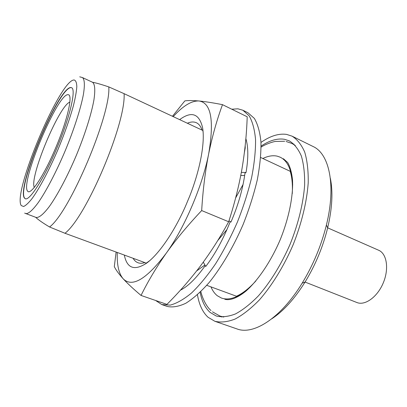 <?xml version="1.0" encoding="UTF-8"?>
<svg xmlns="http://www.w3.org/2000/svg" width="407" height="407" viewBox="0 0 407 407"><rect width="100%" height="100%" fill="white"/><g stroke="black" fill="none" stroke-linecap="round" stroke-linejoin="round"><path stroke-width="0.61" d="M231.761 109.208L237.922 108.811L242.877 110.236L249.181 115.858C252.518 121.657 254.64 129.558 255.55 139.565C255.672 150.682 254.38 163.268 251.674 177.33C248.153 191.951 243.401 206.853 237.413 222.034C230.845 236.966 223.606 250.834 215.695 263.624C207.611 275.437 199.578 285.215 191.59 292.954C183.842 299.349 176.735 303.403 170.268 305.113L161.833 304.589L155.642 300.488M245.197 145.584L245.207 147.97L244.429 152.31M241.341 172.4L246.032 172.492C248.443 158.354 248.387 147.049 245.864 138.578M244.668 175.529L240.761 175.478M243.101 184.391L235.622 197.975M228.973 220.798L230.947 222.09C238.202 205.22 242.877 188.919 244.978 173.189L246.032 172.492M226.999 229.497L217.699 240.618M203.286 262.139L205.744 266.468C214.967 254.395 223.117 239.479 230.204 221.718L230.489 221.79M204.894 265.003L196.678 270.899M205.245 265.608C196.291 278.2 188.009 286.396 180.398 290.196M161.833 304.589L167.17 306.425C172.573 307.621 178.805 306.552 185.867 303.23C193.315 298.545 201.124 291.585 209.3 282.356C221.601 267.043 233.481 246.805 243.147 224.42C249.104 209.3 253.82 194.444 257.285 179.858C259.931 165.832 261.157 153.261 260.958 142.15C259.971 132.143 257.773 124.227 254.36 118.406L247.939 112.734L242.877 110.236M230.204 221.718L230.947 222.09M201.679 210.561C188.156 224.868 176.328 239.097 166.204 253.266C156.247 267.485 147.863 281.542 141.041 295.441L166.921 304.39C178.805 292.541 189.937 279.797 200.31 266.163C210.541 252.472 219.994 237.673 228.668 221.754C234.447 203.968 238.878 186.375 241.956 168.986C244.887 151.526 246.637 134.122 247.207 116.784L222.497 104.66C216.895 119.867 212.286 136.274 208.664 153.877C205.194 171.561 202.869 190.456 201.679 210.561L228.668 221.754M144.851 262.601C142.267 263.431 139.993 263.487 138.024 262.764C136.004 262.011 134.361 260.516 133.084 258.277M149.868 260.551L146.281 263.126L64.978 233.272C86.248 217.114 126.063 123.28 124.094 93.671L108.786 86.91C101.414 84.437 95.996 82.886 92.537 82.265L82.453 77.569L79.716 76.826M179.64 119.627C191.504 110.902 199.145 113.543 202.559 127.544C205.169 141.89 200.468 168.584 189.794 195.915L185.343 206.578C173.748 232.707 158.562 254.461 146.662 263.12C134.437 271.067 126.989 268.381 124.323 255.062M292.669 184.956C291.819 170.055 287.652 160.801 280.169 157.188L277.238 156.161C272.853 155.189 268.05 155.973 262.836 158.506M210.963 286.874C212.54 290.674 214.652 293.625 217.292 295.726L221.433 298.041C229.268 300.814 238.777 297.263 249.959 287.383M200.132 292.292C201.852 301.266 205.179 307.977 210.124 312.423L216.259 316.01C221.932 317.379 228.337 316.687 235.47 313.934C242.913 309.936 250.595 303.876 258.516 295.747C270.35 282.204 281.461 264.153 290.191 244.037C298.341 223.677 303.337 203.083 304.634 185.144C304.833 173.794 303.734 164.072 301.333 155.973C298.27 148.967 294.256 143.93 289.296 140.863L284.488 139.291C277.32 138.166 269.52 140.435 261.091 146.098M221.001 316.392L221.866 317.063M197.451 294.78C199.155 304.782 202.686 312.276 208.048 317.251L214.835 321.276C220.818 322.7 227.569 321.962 235.093 319.057C242.954 314.845 251.068 308.45 259.442 299.862C271.952 285.561 283.715 266.478 292.954 245.192C301.572 223.647 306.853 201.857 308.211 182.901C308.414 170.915 307.249 160.643 304.711 152.101C301.48 144.709 297.252 139.392 292.033 136.147L286.584 134.402C278.709 133.303 270.172 135.979 260.973 142.44M24.44 198.072L25.275 198.748C29.665 201.033 44.592 177.656 57.362 146.952C70.187 116.275 76.292 89.219 71.576 87.709L71.032 87.566C59.173 85.521 15.99 188.085 24.44 198.072M25.382 198.784L24.649 198.148C16.178 188.161 59.361 85.607 71.235 87.658L71.673 87.759M206.761 285.332L236.447 296.23C242.664 293.472 249.135 288.375 255.861 280.947M292.251 193.671C292.745 184.803 292.058 177.345 290.191 171.291L260.673 157.499M124.094 93.671L202.874 130.484L203.169 132.723M35.648 217.287C38.309 219.816 42.944 223.046 49.552 226.984L64.978 233.272M49.552 226.984C69.378 212.785 111.111 114.281 108.786 86.91M271.688 318.874C283.343 311.238 294.47 298.957 305.077 282.036C315.369 265.13 322.899 247.08 327.66 227.874C332.219 208.425 333.114 191.88 330.336 178.225M214.835 321.276L237.001 328.932C253.449 335.353 280.799 318.238 302.157 283.16C313.192 265.008 321.276 245.619 326.409 225.005C336.299 185.149 329.207 153.668 313.069 146.505L292.033 136.147M293.986 144.109L292.898 143.961M24.654 213.12L36.025 217.424C38.93 217.999 43.376 214.352 49.359 206.476C57.509 195.05 67.537 176.155 76.348 155.332C84.987 134.432 91.448 113.899 93.931 99.888C95.391 89.957 94.928 84.081 92.537 82.265M305.031 282.051L356.883 302.518C365.003 305.927 377.452 296.993 383.282 282.855C389.219 268.762 386.808 253.632 378.673 250.259L327.645 227.828M187.362 123.24C190.807 121.744 193.824 121.581 196.403 122.751C198.886 123.911 200.778 126.368 202.086 130.118M172.456 116.27L184.844 100.89C188.141 100.407 192.826 100.437 198.896 100.972C205.092 101.572 212.958 102.803 222.497 104.66M141.041 295.441C133.496 289.082 127.528 283.521 123.143 278.754C118.895 274.033 115.949 269.989 114.301 266.621L116.127 252.05M117.272 252.472C116.829 264.86 118.788 273.621 123.143 278.754C132.112 287.846 146.464 279.35 166.204 253.266C184.63 227.676 202.467 185.974 208.664 153.877C214.362 120.309 211.106 102.676 198.896 100.972C191.509 100.677 182.952 105.896 173.219 116.626M68.259 94.719C58.135 92.165 19.851 183.074 27.605 191.142C30.561 195.742 43.951 175.763 55.734 147.756C67.572 119.785 73.123 94.836 68.259 94.719M69.918 102.101C59.305 105.113 29.004 177.783 34.336 187.439M74.222 80.001C60.414 78.729 12.174 193.33 21.276 205.576L23.586 206.507C25.794 205.571 28.638 202.905 32.112 198.509C39.499 188.344 49.272 169.933 58.099 149.237C64.703 133.262 69.806 118.758 73.402 105.728C75.346 97.884 76.48 91.519 76.816 86.64C76.684 82.733 75.819 80.52 74.222 80.001M25.6 213.568C28.317 214.067 32.596 210.322 38.436 202.33C46.418 190.746 56.375 171.668 65.232 150.702C73.937 129.665 80.576 109.051 83.293 95.05C84.977 85.185 84.615 79.253 82.453 77.569M286.136 141.494L291.936 143.468L295.319 145.457M223.764 317.058L219.973 316.056L212.454 311.823M210.994 310.541C206.069 306.242 202.294 297.878 200.844 291.6M261.101 147.09C266.153 143.885 273.321 141.656 275.514 141.433L284.691 141.239M283.404 158.72L287.734 162.586C290.13 166.839 291.717 172.548 292.496 179.716C293.396 195.441 289.062 218.05 280.041 240.105C270.655 262.001 257.626 280.881 245.848 291.178C237.362 298.051 229.904 300.727 224.801 299.257M327.66 227.874L326.409 225.005M305.077 282.036L302.157 283.16"/></g></svg>
